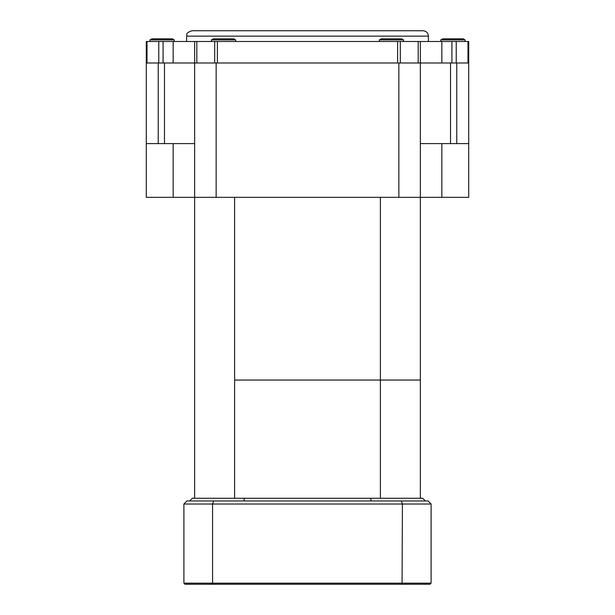 <?xml version="1.0" encoding="UTF-8"?>
<svg xmlns="http://www.w3.org/2000/svg" width="615" height="615" viewBox="0 0 615 615"><rect width="100%" height="100%" fill="white"/><g stroke="black" fill="none" stroke-linecap="round" stroke-linejoin="round"><path stroke-width="0.92" d="M173.153 197.338L146.285 197.338L146.285 143.603L173.153 143.603L173.153 197.338L194.648 197.338L194.648 62.991L420.352 62.991L420.352 197.338L441.847 197.338L441.847 143.603L468.715 143.603L468.715 62.991L456.776 62.991L456.776 143.603M420.352 143.603L441.847 143.603M468.715 143.603L468.715 197.338L441.847 197.338M380.393 498.273L420.352 498.273L420.352 197.338L194.648 197.338L194.648 498.273L234.607 498.273L234.607 380.047L380.393 380.047L380.393 498.273L370.53 498.273A2054.377 1452.661 180 0 1 371.214 500.956M173.153 143.603L194.648 143.603M146.285 143.603L146.285 41.497L420.352 41.497L420.352 62.991L451.917 62.991L451.917 41.497L468.715 41.497L468.715 62.991M158.224 143.603L158.224 62.991L146.285 62.991M370.53 498.273L234.607 498.273M420.352 380.047L234.607 380.047L234.607 197.338L380.393 197.338L380.393 380.047L420.352 380.047M366.609 30.75L248.391 30.75M191.965 30.75L423.035 30.75C426.303 31.065 428.094 32.856 428.409 36.124L186.591 36.124C187.621 34.532 184.615 33.302 191.965 30.75M404.793 30.75L417.662 30.75M186.591 41.497L186.591 36.124M456.23 41.497L456.23 62.991L467.992 62.991L467.992 41.497M147.008 41.497L147.008 62.991L158.77 62.991L158.77 41.497M163.083 41.497L163.083 62.991L194.648 62.991L194.648 41.497M420.352 41.497L451.917 41.497M456.23 62.991L451.917 62.991M163.083 62.991L158.77 62.991M213.305 38.814L233.762 38.814L235.622 39.883L211.445 39.883L213.305 38.814M381.239 38.814L401.695 38.814L403.555 39.883L379.378 39.883L381.239 38.814M442.862 38.814L463.164 38.814L465.025 39.883L440.84 39.883L442.862 38.814M151.836 38.814L172.3 38.814L174.16 39.883L149.975 39.883L151.836 38.814L149.975 39.883L149.975 41.497L149.975 39.883M430.023 584.25L184.977 584.25L183.9 583.174L183.9 504.016L186.968 500.956L428.032 500.956L431.1 504.016L431.1 583.174L430.023 584.25M420.352 498.273L422.659 498.273L425.349 500.956M244.47 498.273A2054.377 1452.661 0 0 0 243.786 500.956L189.651 500.956L192.341 498.273L194.648 498.273M402.056 584.25L402.418 504.016L212.582 504.016L212.582 583.174L431.1 583.174M213.628 500.956A1761.821 1245.798 180 0 0 212.582 504.016L183.9 504.016M183.9 583.174L212.582 583.174L212.944 584.25M431.1 504.016L402.418 504.016A1761.821 1245.798 -0 0 0 401.372 500.956M164.474 62.991L164.474 143.603M450.526 143.603L450.526 62.991M216.149 62.991L216.149 197.338M398.851 197.338L398.851 62.991M173.153 41.497L173.153 62.991M214.689 62.991L214.689 41.497M196.815 41.497L196.815 62.991M397.621 62.991L397.621 41.497M217.379 41.497L217.379 62.991M400.311 41.497L400.311 62.991M418.185 62.991L418.185 41.497M441.847 41.497L441.847 62.991M428.409 41.497L428.409 36.124M235.622 41.497L235.622 39.883M211.445 41.497L211.445 39.883M403.555 41.497L403.555 39.883M379.378 41.497L379.378 39.883M465.025 41.497L465.025 39.883M440.84 39.883L440.84 41.497L440.84 39.883L442.7 38.814M174.16 41.497L174.16 39.883"/></g></svg>

